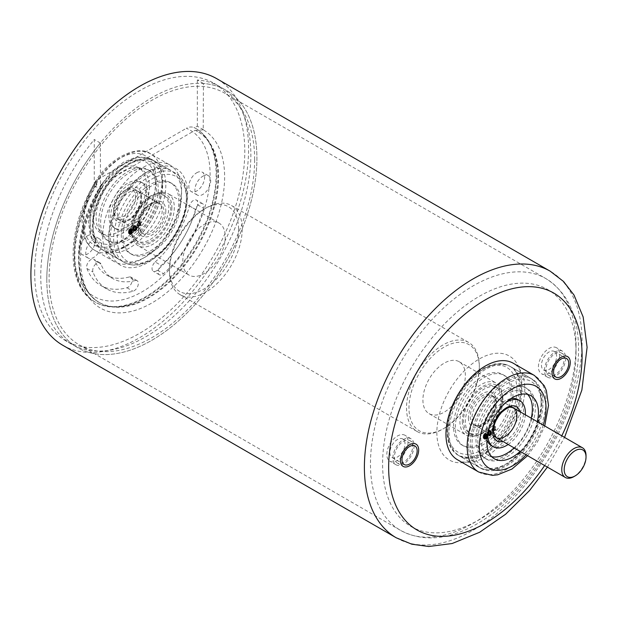 <?xml version="1.0" encoding="UTF-8"?>
<svg xmlns="http://www.w3.org/2000/svg" width="618" height="618" viewBox="0 0 618 618"><rect width="100%" height="100%" fill="white"/><g stroke="black" fill="none" stroke-linecap="round" stroke-linejoin="round"><path stroke-width="0.46" stroke-dasharray="3.09 2.32" d="M412.608 446.513A12.862 7.424 120 0 0 409.943 440.626A12.862 7.424 120 0 0 397.08 448.05A12.862 7.424 120 0 0 397.08 462.905A12.862 7.424 120 0 0 406.992 459.46A12.862 7.424 120 0 0 412.608 446.513M564.195 358.996A12.862 7.424 120 0 0 561.53 353.102A12.862 7.424 120 0 0 548.668 360.533A12.862 7.424 120 0 0 548.668 375.381A12.862 7.424 120 0 0 558.579 371.936A12.862 7.424 120 0 0 564.195 358.996M457.498 459.777A55.736 32.182 120 0 0 513.241 427.594A55.736 32.182 120 0 0 513.241 363.237M520.155 451.395A36.447 21.043 120 0 0 537.312 421.692M62.781 345.261A153.928 88.868 120 0 0 216.702 256.393A153.928 88.868 120 0 0 216.702 78.656M34.693 272.608A148.567 85.778 -60 0 1 99.537 123.098A148.567 85.778 -60 0 1 214.021 83.299A148.567 85.778 -60 0 1 214.029 254.848A148.567 85.778 -60 0 1 65.462 340.618A148.567 85.778 -60 0 1 34.693 272.608M527.594 394.384A36.447 21.043 120 0 0 524.813 392.198A36.447 21.043 120 0 0 496.733 401.963A36.447 21.043 120 0 0 480.819 438.633A36.447 21.043 120 0 0 488.367 455.319A36.447 21.043 120 0 0 491.658 456.632M514.091 447.895A36.447 21.043 120 0 0 531.248 418.185M470.213 444.759A51.448 29.703 120 0 0 480.866 468.32A51.448 29.703 120 0 0 532.314 438.61A51.448 29.703 120 0 0 532.314 379.197A51.448 29.703 120 0 0 492.67 392.986A51.448 29.703 120 0 0 470.213 444.759M565.709 358.116A15.01 8.667 -60 0 1 559.159 373.218A15.01 8.667 -60 0 1 547.594 377.243A15.01 8.667 -60 0 1 547.594 359.915A15.01 8.667 -60 0 1 562.604 351.248A15.01 8.667 -60 0 1 565.709 358.116M414.122 445.64A15.01 8.667 -60 0 1 407.571 460.742A15.01 8.667 -60 0 1 396.007 464.759A15.01 8.667 -60 0 1 396.007 447.432A15.01 8.667 -60 0 1 411.016 438.765A15.01 8.667 -60 0 1 414.122 445.64M254.647 159.622A145.354 83.917 120 0 0 224.543 93.086A145.354 83.917 120 0 0 112.538 132.028A145.354 83.917 120 0 0 49.092 278.301A145.354 83.917 120 0 0 79.197 344.836A145.354 83.917 120 0 0 191.201 305.895A145.354 83.917 120 0 0 254.647 159.622M46.813 279.614A148.567 85.778 -60 0 1 111.665 130.104A148.567 85.778 -60 0 1 226.149 90.298A148.567 85.778 -60 0 1 226.149 261.847A148.567 85.778 -60 0 1 77.59 347.625A148.567 85.778 -60 0 1 46.813 279.614M559.645 354.616A15.01 8.667 -60 0 1 553.095 369.719A15.01 8.667 -60 0 1 541.53 373.743A15.01 8.667 -60 0 1 541.53 356.408A15.01 8.667 -60 0 1 556.54 347.749A15.01 8.667 -60 0 1 559.645 354.616M541.461 365.122A10.722 6.188 120 0 0 543.678 370.027A10.722 6.188 120 0 0 554.392 363.84A10.722 6.188 120 0 0 554.392 351.464A10.722 6.188 120 0 0 546.134 354.33A10.722 6.188 120 0 0 541.461 365.122M408.058 442.14A15.01 8.667 -60 0 1 401.507 457.243A15.01 8.667 -60 0 1 389.943 461.26A15.01 8.667 -60 0 1 389.943 443.933A15.01 8.667 -60 0 1 404.952 435.265A15.01 8.667 -60 0 1 408.058 442.14M389.865 452.639A10.722 6.188 120 0 0 392.09 457.544A10.722 6.188 120 0 0 402.805 451.356A10.722 6.188 120 0 0 402.805 438.981A10.722 6.188 120 0 0 394.547 441.855A10.722 6.188 120 0 0 389.865 452.639M573.898 476.617A17.149 9.903 120 0 0 586.026 455.613M470.213 416.756A17.149 9.903 120 0 0 473.759 424.605A17.149 9.903 120 0 0 490.908 414.709A17.149 9.903 120 0 0 490.908 394.902A17.149 9.903 120 0 0 477.699 399.498A17.149 9.903 120 0 0 470.213 416.756M238.579 229.116A48.876 28.219 -60 0 1 204.017 288.977A48.876 28.219 -60 0 1 169.456 269.023A48.876 28.219 -60 0 1 204.017 209.162A48.876 28.219 -60 0 1 238.579 229.116M225.238 236.818A30.012 17.327 -60 0 1 212.136 267.022A30.012 17.327 -60 0 1 189.008 275.064A30.012 17.327 -60 0 1 189.008 240.402A30.012 17.327 -60 0 1 219.019 223.075A30.012 17.327 -60 0 1 225.238 236.818M242.217 229.116A51.448 29.703 -60 0 1 219.761 280.889A51.448 29.703 -60 0 1 180.108 294.678A51.448 29.703 -60 0 1 169.456 271.124A51.448 29.703 -60 0 1 205.833 208.111A51.448 29.703 -60 0 1 231.565 205.562A51.448 29.703 -60 0 1 242.217 229.116M479.305 365.995A51.448 29.703 120 0 0 468.645 342.442A51.448 29.703 120 0 0 417.196 372.144A51.448 29.703 120 0 0 417.196 431.557A51.448 29.703 120 0 0 442.921 429.008A51.448 29.703 120 0 0 479.305 365.995L479.305 367.393A49.734 28.714 120 0 0 444.133 347.092A49.734 28.714 120 0 0 408.969 408.004A49.734 28.714 120 0 0 444.133 428.313A49.734 28.714 120 0 0 479.305 367.393M422.913 399.954A30.012 17.327 120 0 0 429.131 413.689A30.012 17.327 120 0 0 459.143 396.362A30.012 17.327 120 0 0 459.143 361.708A30.012 17.327 120 0 0 436.014 369.749A30.012 17.327 120 0 0 422.913 399.954M459.9 421.306A30.012 17.327 120 0 0 466.119 435.049A30.012 17.327 120 0 0 481.121 433.558A30.012 17.327 120 0 0 502.349 396.802A30.012 17.327 120 0 0 496.13 383.06A30.012 17.327 120 0 0 473.002 391.101A30.012 17.327 120 0 0 459.9 421.306M462.326 421.306A28.297 16.338 120 0 0 482.334 432.863A28.297 16.338 120 0 0 502.349 398.201A28.297 16.338 120 0 0 482.334 386.652A28.297 16.338 120 0 0 462.326 421.306M174.307 207.409A30.012 17.327 -60 0 1 161.205 237.613A30.012 17.327 -60 0 1 138.077 245.655A30.012 17.327 -60 0 1 131.858 231.912A30.012 17.327 -60 0 1 153.079 195.157A30.012 17.327 -60 0 1 168.088 193.666A30.012 17.327 -60 0 1 174.307 207.409M171.881 207.409A28.297 16.338 -60 0 1 151.866 242.071A28.297 16.338 -60 0 1 131.858 230.514A28.297 16.338 -60 0 1 151.866 195.86A28.297 16.338 -60 0 1 171.881 207.409M163.994 211.959A17.149 9.903 -60 0 1 156.508 229.216A17.149 9.903 -60 0 1 143.291 233.813A17.149 9.903 -60 0 1 143.291 214.013A17.149 9.903 -60 0 1 160.448 204.11A17.149 9.903 -60 0 1 163.994 211.959M137.922 196.903A17.149 9.903 -60 0 1 130.437 214.168A17.149 9.903 -60 0 1 117.219 218.764A17.149 9.903 -60 0 1 113.666 210.908A17.149 9.903 -60 0 1 125.794 189.904A17.149 9.903 -60 0 1 134.369 189.054A17.149 9.903 -60 0 1 137.922 196.903M135.496 196.903A15.435 8.915 -60 0 1 124.581 215.813A15.435 8.915 -60 0 1 113.666 209.51A15.435 8.915 -60 0 1 124.581 190.607A15.435 8.915 -60 0 1 135.496 196.903M511.14 393.125A40.734 23.515 -60 0 1 493.357 434.114A40.734 23.515 -60 0 1 461.97 445.03A40.734 23.515 -60 0 1 461.97 398A40.734 23.515 -60 0 1 502.704 374.477A40.734 23.515 -60 0 1 511.14 393.125M501.136 398.904A26.582 15.35 -60 0 1 489.533 425.655A26.582 15.35 -60 0 1 469.047 432.778A26.582 15.35 -60 0 1 469.047 402.079A26.582 15.35 -60 0 1 495.628 386.737A26.582 15.35 -60 0 1 501.136 398.904M477.791 440.387A40.734 23.515 120 0 0 486.227 459.035A40.734 23.515 120 0 0 526.961 435.52A40.734 23.515 120 0 0 526.961 388.483A40.734 23.515 120 0 0 495.566 399.398A40.734 23.515 120 0 0 477.791 440.387M508.174 444.473A26.582 15.35 120 0 0 525.323 414.771M505.81 402.527A26.582 15.35 120 0 0 487.811 433.697M486.953 439.908A26.582 15.35 -60 0 1 485.972 433.558A26.582 15.35 -60 0 1 510.762 398.68M518.062 399.684A26.582 15.35 -60 0 1 518.062 430.383A26.582 15.35 -60 0 1 491.48 445.732M475.968 439.336A40.734 23.515 120 0 0 484.404 457.984A40.734 23.515 120 0 0 525.138 434.469A40.734 23.515 120 0 0 525.138 387.432A40.734 23.515 120 0 0 493.751 398.347A40.734 23.515 120 0 0 475.968 439.336M502.952 399.954A26.582 15.35 120 0 0 497.444 387.78A26.582 15.35 120 0 0 470.862 403.129A26.582 15.35 120 0 0 470.862 433.828A26.582 15.35 120 0 0 491.349 426.706A26.582 15.35 120 0 0 502.952 399.954M512.955 394.176A40.734 23.515 -60 0 1 495.18 435.165A40.734 23.515 -60 0 1 463.786 446.08A40.734 23.515 -60 0 1 463.786 399.05A40.734 23.515 -60 0 1 504.52 375.528A40.734 23.515 -60 0 1 512.955 394.176M485.022 438.571L485.763 438.703L487.332 437.351L485.439 439.336L484.69 439.104L484.342 438.077L484.713 435.427L486.922 433.96L487.424 434.57L487.069 436.161L485.771 437.444L484.767 437.59L485.022 438.571L483.809 437.868L485.084 437.652L486.188 436.293L485.462 437.814L484.226 438.641L483.477 438.409L483.129 437.382L483.925 434.137L485.709 433.264L486.242 434.369L485.431 436.061L483.554 436.887L483.809 437.868M488.683 435.172L488.544 433.04L490.113 431.001L491.356 431.31L491.696 433.813L490.661 435.481L489.626 435.96L487.471 434.477L487.517 431.851L488.367 430.669L489.726 430.221L490.553 431.758L490.298 433.597L488.915 435.142L488.089 435.226L487.471 434.477M495.551 430.53L492.577 430.777L492.345 430.344L494.253 428.181L493.705 427.177L494.184 426.636L494.732 427.633L495.528 426.729L495.767 427.162L494.972 428.065L496.03 429.989L495.551 430.53L494.338 429.827L491.364 430.074L491.132 429.649L493.04 427.478L492.492 426.482L492.971 425.941L493.519 426.938L494.315 426.034L494.555 426.459L493.759 427.362L494.817 429.286L494.338 429.827M486.938 435.62L486.683 434.539L485.516 435.002L484.914 436.972L486.266 436.594L486.938 435.62L485.725 434.925L485.47 433.836L483.794 434.948L483.593 436.03L484.164 436.378L485.725 434.925M489.085 434.709L490.097 435.335L491.364 433.349L490.924 431.688L490.144 431.519L489.077 432.67L489.085 434.709L488.096 434.462L488.884 434.632L489.95 433.473L489.711 430.985L488.931 430.816L488.073 431.573L487.88 434.014M493.141 430.143L495.234 429.958L494.493 428.606L493.141 430.143L491.928 429.44L494.021 429.255L493.28 427.903L491.928 429.44M485.215 438.757L484.002 438.054M484.914 438.332L483.701 437.629M484.782 437.791L483.57 437.088M484.767 437.59L483.554 436.887M485.323 437.637L484.11 436.934M485.771 437.444L484.558 436.741M486.211 437.15L484.999 436.447M486.644 436.756L485.431 436.061M487.069 436.161L485.856 435.466M487.316 435.69L486.103 434.987M487.455 435.072L486.242 434.369M487.424 434.57L486.211 433.875M487.208 434.191L485.995 433.488M486.922 433.96L485.709 433.264M486.459 433.96L485.246 433.257M486.011 434.145L484.798 433.45M485.57 434.439L484.357 433.743M485.138 434.833L483.925 434.137M484.713 435.427L483.5 434.724M484.481 436.007L483.268 435.304M484.334 436.617L483.121 435.922M484.296 437.382L483.083 436.679M484.342 438.077L483.129 437.382M484.473 438.726L483.261 438.023M484.69 439.104L483.477 438.409M484.975 439.328L483.763 438.633M485.439 439.336L484.226 438.641M485.887 439.143L484.674 438.448M486.242 438.911L485.03 438.208M486.675 438.517L485.462 437.814M487.092 437.923L485.879 437.227M487.332 437.351L486.119 436.648M487.401 436.988L486.188 436.293M486.961 437.281L485.748 436.586M486.806 437.699L485.594 437.003M486.551 438.077L485.339 437.374M486.296 438.355L485.084 437.652M485.763 438.703L484.551 438M485.493 438.78L484.28 438.077M487.007 435.265L485.794 434.562M486.775 435.937L485.563 435.242M486.528 436.316L485.315 435.613M486.266 436.594L485.053 435.891M485.648 437.003L484.435 436.3M485.377 437.08L484.164 436.378M485.099 437.05L483.886 436.354M484.914 436.972L483.701 436.269M484.806 436.725L483.593 436.03M484.782 436.432L483.57 435.729M484.852 436.069L483.639 435.366M485.006 435.651L483.794 434.948M485.261 435.273L484.048 434.578M485.516 435.002L484.303 434.3M486.134 434.593L484.921 433.89M486.405 434.516L485.192 433.813M486.683 434.539L485.47 433.836M486.876 434.724L485.663 434.021M486.984 434.964L485.771 434.261M488.475 434.384L487.262 433.689M488.884 435.535L487.672 434.84M489.039 435.729L487.826 435.026M489.301 435.922L488.089 435.226M489.626 435.96L488.413 435.257M490.128 435.845L488.915 435.142M490.661 435.481L489.448 434.778M491.155 434.941L489.943 434.238M491.511 434.3L490.298 433.597M491.696 433.813L490.483 433.11M491.774 433.311L490.561 432.608M491.789 432.971L490.576 432.276M491.766 432.461L490.553 431.758M491.557 431.673L490.344 430.97M491.356 431.31L490.144 430.607M491.202 431.125L489.989 430.422M490.939 430.924L489.726 430.221M490.607 430.885L489.394 430.19M490.113 431.001L488.9 430.306M489.58 431.364L488.367 430.669M489.085 431.905L487.872 431.209M488.73 432.546L487.517 431.851M488.544 433.04L487.332 432.337M488.467 433.535L487.254 432.839M488.444 433.875L487.231 433.172M489.309 435.157L488.096 434.462M488.931 434.099L487.718 433.396M488.877 433.496L487.664 432.801M489.077 432.67L487.865 431.974M489.286 432.268L488.073 431.573M489.695 431.804L488.483 431.101M490.144 431.519L488.931 430.816M490.445 431.464L489.232 430.761M490.924 431.688L489.711 430.985M491.148 432.136L489.935 431.434M491.31 432.747L490.097 432.052M491.364 433.349L490.151 432.646M491.163 434.176L489.95 433.473M490.955 434.578L489.742 433.875M490.545 435.041L489.332 434.346M490.097 435.335L488.884 434.632M489.796 435.381L488.583 434.686M492.577 430.777L491.364 430.074M496.03 429.989L494.817 429.286M494.972 428.065L493.759 427.362M495.767 427.162L494.555 426.459M495.528 426.729L494.315 426.034M494.732 427.633L493.519 426.938M494.184 426.636L492.971 425.941M493.705 427.177L492.492 426.482M494.253 428.181L493.04 427.478M492.345 430.344L491.132 429.649M495.234 429.958L494.021 429.255M494.493 428.606L493.28 427.903M102.75 236.115A55.736 32.182 120 0 0 114.299 261.63A55.736 32.182 120 0 0 170.035 229.448A55.736 32.182 120 0 0 170.035 165.091A55.736 32.182 120 0 0 127.084 180.023A55.736 32.182 120 0 0 102.75 236.115M146.412 185.006A37.729 21.784 -60 0 1 129.942 222.974A37.729 21.784 -60 0 1 100.865 233.086A37.729 21.784 -60 0 1 100.865 189.517A37.729 21.784 -60 0 1 138.594 167.733A37.729 21.784 -60 0 1 146.412 185.006M100.51 189.1L100.332 143.013A148.567 85.778 120 0 0 77.59 347.625A148.567 85.778 120 0 0 226.149 261.847A148.567 85.778 120 0 0 226.149 90.298A148.567 85.778 120 0 0 203.407 83.5L203.229 129.795A102.905 59.413 -60 0 1 203.353 248.614A102.905 59.413 -60 0 1 100.386 308.058A102.905 59.413 -60 0 1 100.51 189.1L102.457 187.331L101.87 184.813A98.617 56.933 120 0 0 99.529 302.611A98.617 56.933 120 0 0 198.146 245.678A98.617 56.933 120 0 0 198.146 131.804A98.617 56.933 120 0 0 195.806 130.576L203.229 129.795M101.259 184.465A98.617 56.933 120 0 0 98.926 302.264A98.617 56.933 120 0 0 197.536 245.331A98.617 56.933 120 0 0 197.536 131.456A98.617 56.933 120 0 0 195.203 130.228L101.259 184.465L101.87 184.813M195.203 130.228L195.806 130.576M194.554 127.802A100.332 57.93 -60 0 1 195.968 128.575L193.952 127.447C191.209 126.605 188.691 126.891 186.389 128.312A96.045 55.45 -60 0 1 191.395 238.965A96.045 55.45 -60 0 1 92.939 295.806A96.045 55.45 -60 0 1 97.945 179.374L95.86 181.228L96.447 183.739A100.332 57.93 120 0 0 95.033 302.001A100.332 57.93 120 0 0 195.365 244.071A100.332 57.93 120 0 0 195.365 128.22A100.332 57.93 120 0 0 193.952 127.447L194.554 127.802L197.343 126.188L203.407 129.687M97.945 179.374L186.389 128.312M203.407 83.5L197.343 80A148.567 85.778 -60 0 1 220.085 86.798A148.567 85.778 -60 0 1 220.093 258.347A148.567 85.778 -60 0 1 71.526 344.126A148.567 85.778 -60 0 1 94.268 139.513L94.268 185.701L97.057 184.094L96.447 183.739M94.268 185.701L100.332 189.201M93.658 239.266A11.147 6.435 -60 0 1 99.235 238.71A11.147 6.435 -60 0 1 99.235 251.588A11.147 6.435 -60 0 1 88.088 258.023A11.147 6.435 -60 0 1 86.373 249.093A11.147 6.435 -60 0 1 93.658 239.266M202.804 176.254A11.147 6.435 -60 0 1 208.374 175.697A11.147 6.435 -60 0 1 208.374 188.575A11.147 6.435 -60 0 1 197.227 195.01A11.147 6.435 -60 0 1 195.52 186.072A11.147 6.435 -60 0 1 202.804 176.254M137.111 280.688L131.047 277.181A6.002 3.469 -60 0 0 129.139 277.011L135.203 280.518A6.002 3.469 -60 0 1 137.111 280.688A6.002 3.469 -60 0 1 137.783 286.211A6.002 3.469 -60 0 1 133.009 291.256A83.183 48.026 -60 0 1 106.644 288.9A83.183 48.026 -60 0 1 92.963 271.997A6.002 3.469 -60 0 1 94.67 265.207A6.002 3.469 -60 0 1 99.954 262.82A6.002 3.469 -60 0 1 100.935 264.041A71.178 41.089 -60 0 0 112.646 278.502L106.582 275.002A71.178 41.089 -60 0 1 94.871 260.541L100.935 264.041M135.203 280.518A71.178 41.089 -60 0 1 112.646 278.502M203.5 208.181A83.183 48.026 -60 0 1 163.453 273.674A6.002 3.469 -60 0 1 159.351 274.771A6.002 3.469 -60 0 1 158.254 270.676A6.002 3.469 -60 0 1 161.259 265.477A71.178 41.089 -60 0 0 195.527 209.432A6.002 3.469 -60 0 1 202.511 203.608A6.002 3.469 -60 0 1 203.5 208.181L197.436 204.682A83.183 48.026 -60 0 1 157.389 270.174A6.002 3.469 -60 0 1 153.287 271.271A6.002 3.469 -60 0 1 152.19 267.169A6.002 3.469 -60 0 1 155.195 261.97L161.259 265.477M149.44 186.752A37.729 21.784 -60 0 1 132.97 224.728A37.729 21.784 -60 0 1 103.901 234.832A37.729 21.784 -60 0 1 103.901 191.263A37.729 21.784 -60 0 1 141.63 169.479A37.729 21.784 -60 0 1 149.44 186.752M87.594 235.767A11.147 6.435 -60 0 1 93.171 235.211A11.147 6.435 -60 0 1 93.171 248.088A11.147 6.435 -60 0 1 82.024 254.523A11.147 6.435 -60 0 1 80.309 245.585A11.147 6.435 -60 0 1 87.594 235.767M196.74 172.754A11.147 6.435 -60 0 1 202.318 172.198A11.147 6.435 -60 0 1 202.318 185.068A11.147 6.435 -60 0 1 191.163 191.51A11.147 6.435 -60 0 1 189.456 182.573A11.147 6.435 -60 0 1 196.74 172.754M131.047 277.181A6.002 3.469 -60 0 1 131.719 282.712A6.002 3.469 -60 0 1 126.945 287.749A83.183 48.026 -60 0 1 100.579 285.392A83.183 48.026 -60 0 1 86.899 268.498A6.002 3.469 -60 0 1 88.606 261.7A6.002 3.469 -60 0 1 93.89 259.321A6.002 3.469 -60 0 1 94.871 260.541M129.139 277.011A71.178 41.089 -60 0 1 106.582 275.002M155.195 261.97A71.178 41.089 -60 0 0 189.463 205.933A6.002 3.469 -60 0 1 196.447 200.108A6.002 3.469 -60 0 1 197.436 204.682M195.968 128.575A100.332 57.93 -60 0 1 195.968 244.427A100.332 57.93 -60 0 1 95.643 302.349A100.332 57.93 -60 0 1 97.057 184.094M197.343 80L197.343 126.188M100.332 143.013L94.268 139.513M156.416 188.328A40.734 23.515 -60 0 1 138.641 229.324A40.734 23.515 -60 0 1 107.246 240.232A40.734 23.515 -60 0 1 107.246 193.202A40.734 23.515 -60 0 1 147.98 169.68A40.734 23.515 -60 0 1 156.416 188.328M146.412 194.106A26.582 15.35 -60 0 1 134.809 220.858A26.582 15.35 -60 0 1 114.322 227.98A26.582 15.35 -60 0 1 114.322 197.281A26.582 15.35 -60 0 1 140.904 181.939A26.582 15.35 -60 0 1 146.412 194.106M123.067 235.589A40.734 23.515 120 0 0 131.503 254.237A40.734 23.515 120 0 0 172.237 230.723A40.734 23.515 120 0 0 172.237 183.685A40.734 23.515 120 0 0 140.85 194.6A40.734 23.515 120 0 0 123.067 235.589M133.071 229.811A26.582 15.35 120 0 0 138.579 241.986A26.582 15.35 120 0 0 165.161 226.636A26.582 15.35 120 0 0 165.161 195.937A26.582 15.35 120 0 0 144.674 203.059A26.582 15.35 120 0 0 133.071 229.811M131.255 228.76A26.582 15.35 -60 0 1 142.858 202.009A26.582 15.35 -60 0 1 163.345 194.886A26.582 15.35 -60 0 1 163.345 225.585A26.582 15.35 -60 0 1 136.756 240.935A26.582 15.35 -60 0 1 131.255 228.76M121.252 234.539A40.734 23.515 120 0 0 129.687 253.187A40.734 23.515 120 0 0 170.413 229.672A40.734 23.515 120 0 0 170.413 182.634A40.734 23.515 120 0 0 139.027 193.55A40.734 23.515 120 0 0 121.252 234.539M148.227 195.157A26.582 15.35 120 0 0 142.727 182.99A26.582 15.35 120 0 0 116.145 198.332A26.582 15.35 120 0 0 116.145 229.031A26.582 15.35 120 0 0 136.624 221.908A26.582 15.35 120 0 0 148.227 195.157M158.239 189.378A40.734 23.515 -60 0 1 140.456 230.375A40.734 23.515 -60 0 1 109.069 241.283A40.734 23.515 -60 0 1 109.069 194.253A40.734 23.515 -60 0 1 149.803 170.73A40.734 23.515 -60 0 1 158.239 189.378M130.298 233.774L131.572 233.558L132.677 232.19L132.376 233.125L130.259 234.531L129.571 232.584L130.413 230.035L132.198 229.17L132.7 229.772L132.345 231.371L131.047 232.646L130.05 232.793L130.298 233.774L129.085 233.071L129.834 233.21L131.464 231.495L130.738 233.025L129.502 233.843L128.753 233.612L128.405 232.584L129.201 229.34L130.985 228.467L131.518 229.572L130.715 231.263L128.838 232.09L129.085 233.071M133.959 230.383L134.006 227.748L134.855 226.574L136.215 226.126L137.057 228.513L135.937 230.684L134.585 231.124L132.546 228.892L133.156 226.412L135.002 225.423L135.829 226.96L135.574 228.807L134.191 230.352L133.372 230.429L132.746 229.68M140.827 225.732L137.86 225.979L137.621 225.547L139.537 223.384L138.98 222.387L139.459 221.839L140.008 222.835L140.804 221.932L141.043 222.364L140.247 223.268L141.306 225.191L140.827 225.732L139.614 225.029L136.648 225.276L136.408 224.852L138.324 222.681L137.768 221.684L138.247 221.144L138.795 222.14L139.598 221.236L139.83 221.661L139.035 222.565L140.093 224.489L139.614 225.029M132.221 230.823L131.958 229.741L130.792 230.205L130.189 232.175L131.549 231.796L132.221 230.823L131.008 230.128L130.746 229.039L129.069 230.159L128.868 231.232L129.448 231.58L131.008 230.128M134.369 229.911L135.373 230.537L136.64 228.552L136.207 226.891L135.419 226.721L134.353 227.872L134.369 229.911L133.38 229.664L134.16 229.834L135.226 228.683L134.994 226.188L134.206 226.018L133.357 226.775L133.156 229.216M138.417 225.346L140.518 225.161L139.768 223.809L138.417 225.346L137.204 224.643L139.305 224.458L138.556 223.106L137.204 224.643M130.491 233.959L129.278 233.256M130.189 233.534L128.977 232.831M130.058 232.994L128.845 232.291M130.05 232.793L128.838 232.09M130.607 232.839L129.394 232.136M131.047 232.646L129.842 231.943M131.495 232.353L130.282 231.657M131.928 231.959L130.715 231.263M132.345 231.371L131.132 230.668M132.592 230.893L131.379 230.19M132.731 230.275L131.518 229.572M132.7 229.772L131.487 229.077M132.491 229.394L131.279 228.691M132.198 229.17L130.985 228.467M131.734 229.162L130.522 228.459M131.286 229.355L130.074 228.652M130.846 229.641L129.633 228.946M130.413 230.035L129.201 229.34M129.996 230.63L128.783 229.927M129.757 231.209L128.544 230.506M129.61 231.827L128.397 231.124M129.571 232.584L128.359 231.881M129.618 233.287L128.405 232.584M129.757 233.928L128.544 233.225M129.965 234.307L128.753 233.612M130.259 234.531L129.046 233.836M130.715 234.539L129.502 233.843M131.163 234.346L129.95 233.65M131.518 234.114L130.305 233.411M131.951 233.72L130.738 233.025M132.376 233.125L131.163 232.43M132.607 232.553L131.395 231.85M132.677 232.19L131.464 231.495M132.237 232.484L131.024 231.789M132.082 232.901L130.869 232.206M131.827 233.28L130.614 232.577M131.572 233.558L130.359 232.855M131.047 233.905L129.834 233.21M130.769 233.983L129.556 233.28M132.283 230.468L131.07 229.765M132.051 231.14L130.838 230.444M131.804 231.518L130.591 230.823M131.549 231.796L130.336 231.093M130.931 232.206L129.718 231.503M130.661 232.283L129.448 231.58M130.383 232.26L129.17 231.557M130.189 232.175L128.977 231.472M130.081 231.928L128.868 231.232M130.058 231.634L128.845 230.931M130.128 231.271L128.915 230.576M130.282 230.854L129.069 230.159M130.537 230.475L129.324 229.78M130.792 230.205L129.579 229.502M131.41 229.796L130.197 229.093M131.68 229.718L130.468 229.015M131.958 229.741L130.746 229.039M132.159 229.927L130.946 229.224M132.267 230.166L131.055 229.463M133.758 229.595L132.546 228.892M134.16 230.738L132.947 230.043M134.315 230.931L133.102 230.228M134.585 231.124L133.372 230.429M134.909 231.163L133.697 230.46M135.404 231.047L134.191 230.352M135.937 230.684L134.724 229.981M136.431 230.143L135.218 229.44M136.787 229.502L135.574 228.807M136.972 229.015L135.759 228.312M137.057 228.513L135.844 227.81M137.072 228.173L135.86 227.478M137.041 227.663L135.829 226.96M136.833 226.876L135.62 226.173M136.632 226.512L135.419 225.809M136.478 226.327L135.265 225.624M136.215 226.126L135.002 225.423M135.89 226.088L134.678 225.392M135.388 226.203L134.176 225.508M134.855 226.574L133.642 225.871M134.369 227.107L133.156 226.412M134.006 227.748L132.793 227.053M133.82 228.243L132.607 227.54M133.743 228.737L132.53 228.042M133.727 229.077L132.515 228.382M134.593 230.367L133.38 229.664M134.206 229.301L132.994 228.598M134.152 228.699L132.94 228.003M134.353 227.872L133.14 227.177M134.569 227.47L133.357 226.775M134.971 227.007L133.758 226.312M135.419 226.721L134.206 226.018M135.721 226.667L134.508 225.964M136.207 226.891L134.994 226.188M136.431 227.339L135.218 226.644M136.593 227.949L135.381 227.254M136.64 228.552L135.427 227.857M136.439 229.378L135.226 228.683M136.23 229.78L135.018 229.085M135.821 230.244L134.608 229.548M135.373 230.537L134.16 229.834M135.072 230.584L133.859 229.888M137.86 225.979L136.648 225.276M141.306 225.191L140.093 224.489M140.247 223.268L139.035 222.565M141.043 222.364L139.83 221.661M140.804 221.932L139.598 221.236M140.008 222.835L138.795 222.14M139.459 221.839L138.247 221.144M138.98 222.387L137.768 221.684M139.537 223.384L138.324 222.681M137.621 225.547L136.408 224.852M140.518 225.161L139.305 224.458M139.768 223.809L138.556 223.106M478.718 472.028A55.736 32.182 120 0 0 534.462 439.846A55.736 32.182 120 0 0 534.462 375.489M543.199 425.091A47.161 27.231 -60 0 1 526.049 454.794M396.277 537.807A153.928 88.868 120 0 0 550.205 448.938A153.928 88.868 120 0 0 550.205 271.202M544.643 465.532A136.779 78.965 120 0 0 561.793 435.821M448.985 432.507A51.448 29.703 120 0 0 459.645 456.061A51.448 29.703 120 0 0 511.094 426.358A51.448 29.703 120 0 0 511.094 366.945A51.448 29.703 120 0 0 471.449 380.734A51.448 29.703 120 0 0 448.985 432.507M436.856 432.507A60.023 34.654 120 0 0 500.526 438.201A60.023 34.654 120 0 0 500.526 353.303A60.023 34.654 120 0 0 436.856 432.507M576.022 352.167A136.779 78.965 -60 0 1 430.947 532.639A136.779 78.965 -60 0 1 430.947 339.205A136.779 78.965 -60 0 1 576.022 352.167M576.022 345.168A145.354 83.917 -60 0 1 512.577 491.441A145.354 83.917 -60 0 1 400.564 530.383A145.354 83.917 -60 0 1 400.564 362.542A145.354 83.917 -60 0 1 545.918 278.625A145.354 83.917 -60 0 1 576.022 345.168M516.903 389.803A48.876 28.219 -60 0 1 465.053 454.292A48.876 28.219 -60 0 1 465.053 385.168A48.876 28.219 -60 0 1 516.903 389.803M468.39 417.807A19.722 11.387 120 0 0 489.309 419.676A19.722 11.387 120 0 0 489.309 391.781A19.722 11.387 120 0 0 468.39 417.807M520.534 389.803A51.448 29.703 -60 0 1 498.077 441.576A51.448 29.703 -60 0 1 458.432 455.366A51.448 29.703 -60 0 1 458.432 395.953A51.448 29.703 -60 0 1 509.881 366.25A51.448 29.703 -60 0 1 520.534 389.803M541.152 401.7A51.448 29.703 120 0 0 530.499 378.146A51.448 29.703 120 0 0 479.043 407.857A51.448 29.703 120 0 0 479.043 467.27A51.448 29.703 120 0 0 518.695 453.481A51.448 29.703 120 0 0 541.152 401.7M541.152 403.801A48.876 28.219 120 0 0 489.309 399.174A48.876 28.219 120 0 0 489.309 468.297A48.876 28.219 120 0 0 541.152 403.801M520.039 411.719A19.722 11.387 -60 0 1 520.534 415.705A19.722 11.387 -60 0 1 502.882 441.422M496.2 437.559A17.149 9.903 -60 0 1 492.646 429.711A17.149 9.903 -60 0 1 500.132 412.453A17.149 9.903 -60 0 1 513.349 407.857L492.731 395.953A17.149 9.903 120 0 0 479.514 400.549A17.149 9.903 120 0 0 472.028 417.807A17.149 9.903 120 0 0 475.582 425.655A17.149 9.903 120 0 0 492.731 415.76A17.149 9.903 120 0 0 492.731 395.953C493.906 397.922 496.833 396.439 494.647 408.552C491.804 416.841 487.378 422.473 481.368 425.439L475.582 425.655L496.2 437.559M162.179 179.405A55.736 32.182 -60 0 1 137.845 235.497A55.736 32.182 -60 0 1 94.894 250.429A55.736 32.182 -60 0 1 83.353 224.913A55.736 32.182 -60 0 1 107.679 168.822A55.736 32.182 -60 0 1 150.63 153.882A55.736 32.182 -60 0 1 162.179 179.405M156.115 179.405A51.448 29.703 120 0 0 101.537 174.531A51.448 29.703 120 0 0 101.537 247.293A51.448 29.703 120 0 0 156.115 179.405M187.648 194.106A55.736 32.182 120 0 0 128.521 188.822A55.736 32.182 120 0 0 128.521 267.656A55.736 32.182 120 0 0 187.648 194.106M181.584 194.106A51.448 29.703 120 0 0 170.923 170.553A51.448 29.703 120 0 0 131.279 184.334A51.448 29.703 120 0 0 108.814 236.115A51.448 29.703 120 0 0 119.475 259.668A51.448 29.703 120 0 0 159.12 245.887A51.448 29.703 120 0 0 181.584 194.106M90.019 225.261A51.448 29.703 120 0 0 100.68 248.815A51.448 29.703 120 0 0 140.325 235.033A51.448 29.703 120 0 0 162.781 183.252A51.448 29.703 120 0 0 152.128 159.699A51.448 29.703 120 0 0 112.476 173.48A51.448 29.703 120 0 0 90.019 225.261M155.504 183.252A46.304 26.736 120 0 0 106.389 178.865A46.304 26.736 120 0 0 106.389 244.357A46.304 26.736 120 0 0 155.504 183.252M86.899 268.498L92.963 271.997M126.945 287.749L133.009 291.256M157.389 270.174L163.453 273.674M189.463 205.933L195.527 209.432M162.179 185.006A48.876 28.219 -60 0 1 110.336 249.502A48.876 28.219 -60 0 1 110.336 180.371A48.876 28.219 -60 0 1 162.179 185.006M113.666 213.009A19.722 11.387 120 0 0 134.585 214.879A19.722 11.387 120 0 0 134.585 186.984A19.722 11.387 120 0 0 113.666 213.009M165.817 185.006A51.448 29.703 -60 0 1 143.353 236.779A51.448 29.703 -60 0 1 103.708 250.568A51.448 29.703 -60 0 1 103.708 191.155A51.448 29.703 -60 0 1 155.157 161.452A51.448 29.703 -60 0 1 165.817 185.006M186.435 196.903A51.448 29.703 120 0 0 175.775 173.349A51.448 29.703 120 0 0 124.326 203.059A51.448 29.703 120 0 0 124.326 262.472A51.448 29.703 120 0 0 163.971 248.683A51.448 29.703 120 0 0 186.435 196.903M186.435 199.004A48.876 28.219 120 0 0 134.585 194.376A48.876 28.219 120 0 0 134.585 263.5A48.876 28.219 120 0 0 186.435 199.004M165.817 210.908A19.722 11.387 -60 0 1 144.898 236.933A19.722 11.387 -60 0 1 144.898 209.038A19.722 11.387 -60 0 1 165.817 210.908M162.179 210.908A17.149 9.903 -60 0 1 154.693 228.166A17.149 9.903 -60 0 1 141.476 232.762A17.149 9.903 -60 0 1 137.922 224.913A17.149 9.903 -60 0 1 145.408 207.656A17.149 9.903 -60 0 1 158.625 203.059A17.149 9.903 -60 0 1 162.179 210.908M117.304 213.009A17.149 9.903 120 0 0 120.858 220.858A17.149 9.903 120 0 0 138.007 210.962A17.149 9.903 120 0 0 138.007 191.155A17.149 9.903 120 0 0 124.79 195.751A17.149 9.903 120 0 0 117.304 213.009M397.08 462.905L403.145 466.405M409.943 440.626L416.007 444.126M548.668 375.381L554.732 378.888M561.53 353.102L567.594 356.609M527.579 455.675L537.451 441.909L544.728 425.972M547.401 467.123L564.551 437.42M488.367 455.319L494.431 458.819M524.813 392.198L530.877 395.698M532.314 379.197L511.094 366.945C514.871 368.544 517.498 373.62 518.981 382.179C519.761 389.085 518.811 397.026 516.115 405.995C511.905 419.22 505.107 430.931 495.736 441.136C489.317 447.895 482.936 452.639 476.594 455.35L468.668 457.59L459.645 456.061L480.866 468.32M79.197 344.836L400.564 530.383C422.117 541.785 446.59 540.186 473.967 525.594C491.418 516.115 507.811 502.527 523.145 484.836C556.602 446.536 578.865 392.206 578.533 348.668C578.394 315.651 567.517 292.306 545.918 278.625L224.543 93.086M220.085 86.798L214.021 83.299M71.526 344.126L65.462 340.618M562.604 351.248L556.54 347.749M547.594 377.243L541.53 373.743M392.09 457.544L404.211 464.551M402.805 438.981L414.933 445.98M543.678 370.027L555.806 377.026M554.392 351.464L566.521 358.463M411.016 438.765L404.952 435.265M396.007 464.759L389.943 461.26M473.759 424.605L493.149 435.798M490.908 394.902L510.298 406.096M169.456 269.023L169.456 271.124M204.017 209.162L205.833 208.111M180.108 294.678L417.196 431.557M231.565 205.562L468.645 342.442M444.133 428.313L442.921 429.008M429.131 413.689L466.119 435.049M459.143 361.708L496.13 383.06M502.349 398.201L502.349 396.802M482.334 432.863L481.121 433.558M219.019 223.075L168.088 193.666M189.008 275.064L138.077 245.655M131.858 230.514L131.858 231.912M151.866 195.86L153.079 195.157M160.448 204.11L134.369 189.054M143.291 233.813L117.219 218.764M113.666 209.51L113.666 210.908M124.581 190.607L125.794 189.904M458.432 455.366C443.23 446.938 443.701 418.934 457.351 395.651C464.164 383.956 472.415 375.111 482.094 369.124C496.3 361.414 502.48 362.89 509.881 366.25L530.499 378.146C538.255 383.384 542.056 391.58 541.909 402.751C541.754 414.369 538.216 426.235 531.302 438.347C524.574 449.726 516.494 458.363 507.046 464.257C496.648 470.537 487.316 471.542 479.043 467.27L458.432 455.366M484.404 457.984L486.227 459.035M525.138 387.432L526.961 388.483M497.444 387.78L495.628 386.737M470.862 433.828L469.047 432.778M504.52 375.528L502.704 374.477M463.786 446.08L461.97 445.03M114.299 261.63L94.894 250.429C86.976 245.485 84.241 238.069 83.229 233.442L82.094 222.658C82.364 210.444 86.056 198.038 93.179 185.423C107.741 157.497 138.61 144.102 150.63 153.882L170.035 165.091M98.926 302.264L99.529 302.611C74.083 290.452 73.488 233.743 102.464 187.331M197.536 131.456L196.014 130.692M170.923 170.553C157.86 159.83 122.055 185.948 113.133 219.143C107.826 240.294 109.942 253.797 119.475 259.668L100.68 248.815L92.213 239.838L90.336 235.419L88.521 222.256L91.379 205.253L98.926 188.081L110.097 173.063L123.43 162.225L135.427 157.428L140.155 156.856L152.128 159.699L170.923 170.553M141.63 169.479L138.594 167.733M103.901 234.832L100.865 233.086M95.643 302.349L95.033 302.001C64.797 285.74 66.636 227.362 95.86 181.221M99.235 238.71L93.171 235.211M88.088 258.023L82.024 254.523M208.374 175.697L202.318 172.198M197.227 195.01L191.163 191.51M106.644 288.9L100.579 285.392M99.954 262.82L93.89 259.321M159.351 274.771L153.287 271.271M202.511 203.608L196.447 200.108M103.708 250.568C88.505 242.14 88.977 214.137 102.627 190.854C109.448 179.158 117.69 170.313 127.37 164.326C141.576 156.617 147.756 158.092 155.157 161.452L175.775 173.349C183.531 178.587 187.339 186.783 187.184 197.953C187.03 209.572 183.5 221.437 176.578 233.55C169.857 244.929 161.769 253.565 152.322 259.46C141.924 265.74 132.592 266.744 124.326 262.472L103.708 250.568M141.476 232.762L138.772 227.64C138.339 220.958 140.997 214.307 146.76 207.702C156.153 199.745 156.331 203.028 158.625 203.059L138.007 191.155C139.181 193.133 142.117 191.642 139.923 203.755C137.08 212.051 132.654 217.675 126.651 220.641L120.858 220.858L141.476 232.762M136.756 240.935L138.579 241.986M163.345 194.886L165.161 195.937M129.687 253.187L131.503 254.237M170.413 182.634L172.237 183.685M142.727 182.99L140.904 181.939M116.145 229.031L114.322 227.98M149.803 170.73L147.98 169.68M109.069 241.283L107.246 240.232"/><path stroke-width="0.93" d="M418.672 450.012A12.862 7.424 -60 0 1 413.056 462.959A12.862 7.424 -60 0 1 403.145 466.405A12.862 7.424 -60 0 1 403.145 451.549A12.862 7.424 -60 0 1 416.007 444.126A12.862 7.424 -60 0 1 418.672 450.012M570.26 362.496A12.862 7.424 -60 0 1 564.643 375.435A12.862 7.424 -60 0 1 554.732 378.888A12.862 7.424 -60 0 1 554.732 364.033A12.862 7.424 -60 0 1 567.594 356.609A12.862 7.424 -60 0 1 570.26 362.496M544.728 425.972L548.506 405.485L546.366 390.615L544.219 385.686L534.462 375.489L513.241 363.237A55.736 32.182 120 0 0 470.283 378.17A55.736 32.182 120 0 0 445.957 434.261A55.736 32.182 120 0 0 457.498 459.777L478.718 472.028L492.399 475.381L497.699 474.794L511.951 469.054L527.579 455.675M537.312 421.692A36.447 21.043 120 0 0 530.877 395.698A36.447 21.043 120 0 0 502.789 405.462A36.447 21.043 120 0 0 486.884 442.14A36.447 21.043 120 0 0 494.431 458.819A36.447 21.043 120 0 0 520.155 451.395M564.551 437.42L581.862 390.074L587.1 347.293L583.16 316.98L574.014 295.041L563.531 281.476L550.205 271.202L216.702 78.656A153.928 88.868 120 0 0 98.092 119.892A153.928 88.868 120 0 0 30.9 274.801A153.928 88.868 120 0 0 62.781 345.261L396.277 537.807L411.812 544.203L428.761 546.505L452.121 543.531L479.645 532.26L505.547 514.292L529.634 490.445L547.401 467.123M401.994 459.637A10.722 6.188 120 0 0 404.211 464.551A10.722 6.188 120 0 0 414.933 458.363A10.722 6.188 120 0 0 414.933 445.98A10.722 6.188 120 0 0 406.675 448.853A10.722 6.188 120 0 0 401.994 459.637M553.581 372.121A10.722 6.188 120 0 0 555.806 377.026A10.722 6.188 120 0 0 566.521 370.839A10.722 6.188 120 0 0 566.521 358.463A10.722 6.188 120 0 0 558.263 361.337A10.722 6.188 120 0 0 553.581 372.121M491.658 456.632A36.447 21.043 120 0 0 514.091 447.895M531.248 418.185A36.447 21.043 120 0 0 527.594 394.384M586.026 457.019L586.026 455.613A17.149 9.903 120 0 0 582.473 447.764A17.149 9.903 120 0 0 569.255 452.361A17.149 9.903 120 0 0 561.77 469.618A17.149 9.903 120 0 0 565.323 477.467A17.149 9.903 120 0 0 573.898 476.617L575.111 475.922A15.435 8.915 -60 0 1 564.195 469.618A15.435 8.915 -60 0 1 575.111 450.715A15.435 8.915 -60 0 1 586.026 457.019A15.435 8.915 -60 0 1 575.111 475.922M487.811 433.697A26.582 15.35 120 0 0 487.795 434.608A26.582 15.35 120 0 0 493.303 446.783A26.582 15.35 120 0 0 508.174 444.473M525.323 414.771A26.582 15.35 120 0 0 519.885 400.734A26.582 15.35 120 0 0 505.81 402.527M510.762 398.68A26.582 15.35 -60 0 1 518.062 399.684L519.885 400.734M493.303 446.783L491.48 445.732A26.582 15.35 -60 0 1 486.953 439.908M534.462 375.489A55.736 32.182 120 0 0 491.511 390.421A55.736 32.182 120 0 0 467.177 446.513A55.736 32.182 120 0 0 478.718 472.028M526.049 454.794A47.161 27.231 -60 0 1 479.305 446.513A47.161 27.231 -60 0 1 519.499 385.617A47.161 27.231 -60 0 1 543.199 425.091M550.205 271.202A153.928 88.868 120 0 0 431.588 312.438A153.928 88.868 120 0 0 364.396 467.339A153.928 88.868 120 0 0 396.277 537.807M561.793 435.821A136.779 78.965 120 0 0 516.694 287.764A136.779 78.965 120 0 0 388.652 467.339A136.779 78.965 120 0 0 442.82 536.362A136.779 78.965 120 0 0 544.643 465.532M502.882 441.422A19.722 11.387 -60 0 1 496.733 418.062A19.722 11.387 -60 0 1 520.039 411.719M516.903 415.705A17.149 9.903 -60 0 1 509.41 432.963A17.149 9.903 -60 0 1 496.2 437.559L493.496 432.438C493.056 425.756 495.721 419.104 501.476 412.5C510.87 404.543 511.047 407.826 513.349 407.857A17.149 9.903 -60 0 1 516.903 415.705M493.149 435.798L565.323 477.467M510.298 406.096L582.473 447.764"/></g></svg>

